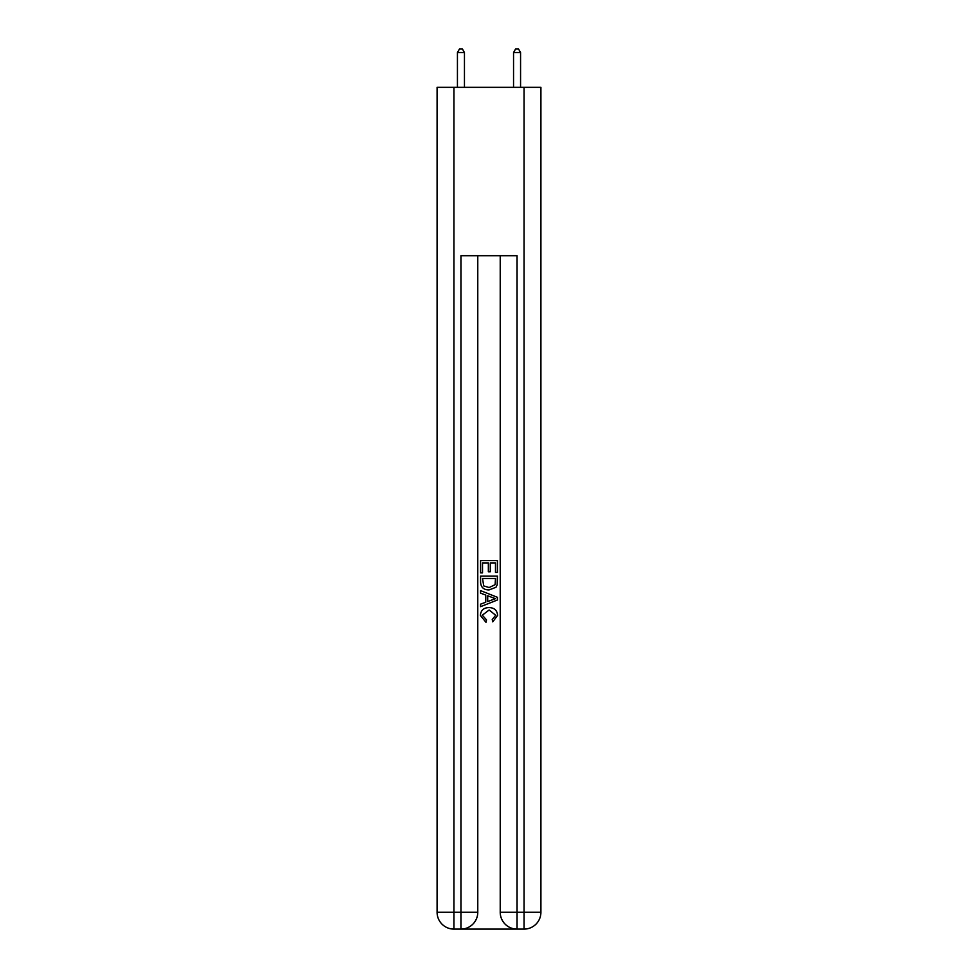 <?xml version="1.0" encoding="UTF-8"?>
<svg xmlns="http://www.w3.org/2000/svg" width="978" height="978" viewBox="0 0 978 978"><rect width="100%" height="100%" fill="white"/><g stroke="black" fill="none" stroke-linecap="round" stroke-linejoin="round"><path stroke-width="1.47" d="M462.203 929.1L515.797 929.1M453.926 87.335L453.926 912.266L437.093 912.266L437.093 87.335L540.907 87.335L540.907 912.266L524.074 912.266L524.074 87.335M517.056 929.1L517.056 912.266L500.223 912.266A16.834 16.834 0 0 0 517.056 929.1L524.074 929.1L524.074 912.266L517.056 912.266L517.056 255.698L460.944 255.698L460.944 912.266L453.926 912.266L453.926 929.1L460.944 929.1A16.834 16.834 0 0 0 477.777 912.266L460.944 912.266L460.944 929.1M477.777 255.698L477.777 912.266M500.223 912.266L500.223 255.698M524.074 929.1A16.834 16.834 0 0 0 540.907 912.266M437.093 912.266A16.834 16.834 0 0 0 453.926 929.1M480.577 572.864L480.577 560.565L497.423 560.565L497.423 572.436L495.479 572.436L495.479 562.937L490.296 562.937L490.296 571.788L488.352 571.788L488.352 562.937L482.521 562.937L482.521 572.864L480.577 572.864M480.577 582.13L480.577 576.103L497.423 576.103L497.179 584.832L495.968 587.277L489.086 589.917C483.707 589.942 480.87 587.338 480.577 582.13M482.521 578.475L483.719 585.92L489.122 587.546L495.125 584.673L495.479 578.475L482.521 578.475M480.577 593.157L480.577 590.626L497.423 597.313L497.423 599.991L480.577 606.678L480.577 604.159L485.76 602.24L485.76 595.064L480.577 593.157M492.362 597.509L487.704 595.785L487.704 601.531L495.479 598.658L492.362 597.509M482.313 615.199L486.531 619.918L485.968 622.289L480.369 615.419C480.821 610.248 483.743 607.644 489.122 607.607C494.293 607.729 497.13 610.309 497.631 615.37L492.741 621.861L492.227 619.477L495.687 615.26L489.134 609.991L482.313 615.199M464.452 87.335L464.452 52.543L457.435 52.543L457.435 87.335M457.435 52.543L459.538 48.9L462.349 48.9L464.452 52.543M520.565 87.335L520.565 52.543L513.548 52.543L513.548 87.335M513.548 52.543L515.65 48.9L518.462 48.9L520.565 52.543"/></g></svg>
